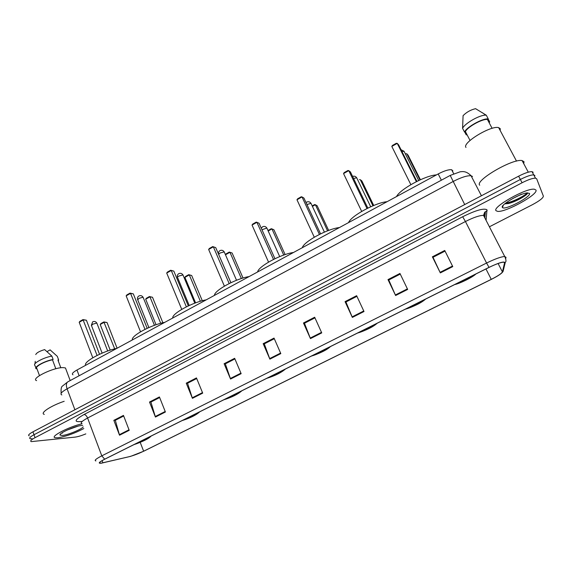 <?xml version="1.0" encoding="UTF-8"?>
<svg xmlns="http://www.w3.org/2000/svg" width="572" height="572" viewBox="0 0 572 572"><rect width="100%" height="100%" fill="white"/><g stroke="black" fill="none" stroke-linecap="round" stroke-linejoin="round"><path stroke-width="0.86" d="M73.016 374.803C71.443 374.002 72.758 372.408 76.963 370.012L438.195 173.945C444.201 170.821 448.684 169.419 451.651 169.741L452.867 170.885M502.638 206.063L503.024 205.97L502.638 206.063M514.65 201.401C519.791 198.827 524.024 196.203 527.355 193.536C524.024 196.203 519.791 198.827 514.65 201.401M533.183 172.272L532.01 171.643C529.157 171.571 524.696 173.087 518.611 176.19L32.954 431.824C29.043 433.962 27.792 435.299 29.193 435.843M532.01 171.643L533.755 174.896L534.927 175.511L533.755 174.896C530.909 174.846 526.447 176.369 520.356 179.472L34.005 434.741C30.087 436.872 28.829 438.202 30.23 438.724L32.125 438.76M57.865 437.78C65.952 436.457 74.61 433.376 83.827 428.55C74.61 433.376 65.952 436.457 57.865 437.78L55.212 437.752L57.865 437.78M496.053 210.703L497.526 211.34C505.183 212.784 538.631 194.38 535.95 190.033L534.327 189.21C526.168 187.809 491.798 207.264 496.053 210.703L497.526 211.34C505.183 212.784 538.631 194.38 535.95 190.033L534.327 189.21C526.168 187.809 491.798 207.264 496.053 210.703M101.58 463.077L100.107 463.191C98.599 462.905 100.179 461.561 104.84 459.159L489.067 267.41C495.767 264.157 500.6 262.398 503.56 262.148L504.597 262.798L502.409 271.914C501.558 273.538 497.84 276.019 491.255 279.358L143.629 451.208C138.338 453.746 133.512 455.569 129.15 456.692L101.58 463.077M101.337 463.198L130.645 456.356L143.772 451.186L491.298 279.393C496.918 276.569 500.593 274.253 502.323 272.436L504.94 262.634C504.182 261.132 498.877 262.705 489.017 267.367L104.676 459.187C98.827 462.255 97.712 463.592 101.337 463.198M489.403 226.791L532.375 204.719C539.532 200.879 543.193 198.019 543.371 196.139L536.665 178.757L535.506 178.164L533.755 174.896C530.909 174.846 526.447 176.369 520.356 179.472L34.005 434.741C30.087 436.872 28.829 438.202 30.23 438.724M452.774 266.602L444.73 250.464L432.375 256.807L440.326 272.901L452.774 266.602M445.052 251.108L433.004 257.293L440.326 272.901M433.054 257.264L432.375 256.807M407.657 289.432L399.957 273.452L387.995 279.594L395.609 295.524L407.657 289.432M400.264 274.088L388.76 279.994L395.609 295.524M388.831 279.958L387.995 279.594M364.007 311.518L356.628 295.695L345.052 301.637L352.345 317.417L364.007 311.518M356.921 296.332L345.938 301.966L352.345 317.417M346.024 301.923L345.052 301.637M321.743 332.897L314.671 317.231L303.46 322.987L310.453 338.61L321.743 332.897M314.957 317.86L304.468 323.244L310.453 338.61M304.569 323.187L303.46 322.987M129.215 430.316L123.459 415.401L113.842 420.341L119.527 435.213L129.215 430.316M123.695 415.994L115.315 420.291L119.527 435.213M115.494 420.198L113.842 420.341M165.408 412.004L159.416 396.939L149.506 402.03L155.427 417.052L165.408 412.004M159.66 397.54L150.901 402.037L155.427 417.052M151.065 401.952L149.506 402.03M202.702 393.128L196.461 377.92L186.25 383.168L192.421 398.334L202.702 393.128M196.711 378.528L187.552 383.233L192.421 398.334M187.709 383.154L186.25 383.168M241.155 373.673L234.649 358.315L224.117 363.72L230.552 379.043L241.155 373.673M234.913 358.93L225.332 363.849L230.552 379.043M225.468 363.778L224.117 363.72M280.816 353.61L274.038 338.095L263.17 343.672L269.877 359.144L280.816 353.61M274.31 338.717L264.285 343.858L269.877 359.144M264.407 343.801L263.17 343.672M82.061 423.823C69.319 426.49 49.299 436.929 55.212 437.752C49.299 436.929 69.319 426.49 82.061 423.823M535.506 178.164C532.668 178.128 528.199 179.658 522.1 182.754L35.049 437.666C31.131 439.789 29.866 441.112 31.26 441.62L75.197 437.101C77.949 436.736 81.496 435.664 85.821 433.891M64.186 401.287C50.672 405.827 39.518 413.263 44.294 414.385M66.152 369.798L65.465 367.96L63.392 367.632C54.025 367.045 30.094 378.685 36.601 380.63M82.69 425.504L81.524 425.518C75.325 425.847 58.437 433.376 60.039 435.092L62.348 435.456C67.696 435.035 80.952 429.615 83.226 426.934M67.103 430.08L77.799 426.219M61.597 433.118L62.327 433.211L61.869 432.925M58.158 360.667L60.818 367.782M58.43 361.375L58.551 359.681L57.3 356.335L50.129 349.878L47.018 351.616M58.551 359.681L57.922 360.024M55.813 368.761L52.502 359.838C44.78 361.154 34.349 366.945 36.865 368.482L39.468 375.589M52.502 359.838L53.132 359.488L51.88 356.12L44.659 349.599C39.482 351.158 36.515 352.817 35.757 354.576M51.88 356.12C43.858 357.357 32.547 363.477 34.821 365.301L35.879 367.832M53.132 359.488C44.788 360.81 33.176 367.253 36.243 368.826L36.865 368.482M62.327 433.211L61.654 433.076M134.742 444.237C142.871 441.405 147.705 438.996 149.235 437.001M116.802 348.391C102.617 351.215 83.069 361.89 85.657 365.293M79.193 322.272L79.958 321.285L82.976 319.591L86.401 320.227L83.419 319.891L79.193 322.272L92.793 357.765M82.976 319.591L97.09 355.434M86.401 320.227L99.521 354.268M100.207 324.503L100.929 323.552L103.854 321.929L107.05 322.529L104.304 322.222L100.207 324.503L110.189 350.164M103.854 321.929L114.707 348.877M107.05 322.529L117.103 348.226M523.759 163.706L524.016 161.719L522.086 160.575C512.576 158.344 474.495 180.716 479.715 185.214M500.171 130.48L500.25 128.7L498.648 127.627C490.948 125.196 461.697 143.1 465.987 147.44M521.478 194.223L512.834 198.477M504.769 203.818L508.186 203.582C515.536 202.016 527.763 194.895 527.57 193.014L527.52 192.857M502.373 207.429L502.481 207.557C504.761 210.675 531.61 196.639 529.472 193.386L526.762 192.943C519.083 193.851 499.957 205.284 502.373 207.429M488.159 118.997L489.711 121.915L488.931 122.344M466.916 134.484L466.223 134.863L467.124 134.87M489.16 122.773L489.711 121.915M466.223 134.863L464.707 131.968M492.127 128.35L487.387 119.426C482.26 118.754 467.503 126.941 465.401 131.581L470.041 140.447M487.387 119.426L488.273 118.94L486.293 115.208L475.575 108.673C470.735 109.803 466.566 112.133 463.077 115.666L462.591 128.357L464.528 132.06L465.401 131.581M486.293 115.208L485.814 115.172C480.001 114.679 464.485 123.523 462.591 128.357M488.273 118.94C482.925 117.982 466.502 127.098 464.528 132.06M527.048 192.9C525.639 195.359 512.419 202.231 505.562 203.16M527.312 193.601C525.754 195.982 514.013 202.152 507.042 203.553L505.069 203.868M182.954 420.177C190.991 417.417 196.017 414.907 198.034 412.648M164.786 322.343C150.987 324.86 130.63 335.978 132.389 339.925M126.155 295.853L126.905 294.873L130.044 293.107L133.319 293.872L130.552 293.379L126.155 295.853L140.519 331.789M130.044 293.107L130.552 293.379L144.995 329.358M133.319 293.872L147.168 328.314M145.688 299.185L146.396 298.241L149.428 296.546L152.495 297.268L149.943 296.818L145.688 299.185L156.049 324.753M149.428 296.546L149.943 296.818L160.718 323.316M152.495 297.268L162.877 322.758M224.574 399.406C232.532 396.703 237.73 394.108 240.176 391.62M206.227 299.85C192.778 302.095 171.714 313.599 172.73 318.032M166.702 273.044L167.432 272.065L170.678 270.241L173.831 271.121L171.25 270.492L166.702 273.044L181.739 309.352M170.678 270.241L171.25 270.492L186.365 306.842M173.831 271.121L188.31 305.898M184.906 277.356L185.585 276.419L188.724 274.667L191.67 275.497L189.296 274.917L184.906 277.356L195.588 302.874M188.724 274.667L189.296 274.917L200.386 301.28M191.67 275.497L202.302 300.743M267.632 377.92C275.497 375.289 280.873 372.601 283.776 369.862M249.099 276.583C236.036 278.528 214.214 290.447 214.443 295.388M208.637 249.456L209.352 248.477L212.705 246.589L215.715 247.597L213.342 246.811L208.637 249.456L224.388 286.143M212.705 246.589L213.342 246.811L229.172 283.54M215.715 247.597L230.873 282.711M225.454 254.74L226.069 253.875L229.308 252.073L232.125 253.01L229.944 252.288L241.37 278.543M229.308 252.073L229.944 252.288L225.475 254.776M232.125 253.01L243.028 278.028M312.198 355.677C317.803 354.19 327.67 349.277 328.907 347.34M293.472 252.502C280.831 254.125 258.222 266.473 257.6 271.972M274.932 258.716L259.059 223.252L256.907 222.308L252.037 225.046L268.54 262.112M252.037 225.046L252.724 224.074L256.199 222.115L256.907 222.308L273.495 259.416M285.121 254.597L273.924 229.78L271.95 228.914L283.733 255.062M268.018 230.516L271.25 228.721L271.95 228.914L268.225 230.981M358.344 332.647C363.756 331.281 373.981 326.19 375.661 324.009M339.425 227.556C327.241 228.836 303.803 241.641 302.273 247.719M320.563 233.855L303.932 198.048L302.023 196.932L296.975 199.771L314.278 237.216M296.975 199.771L297.64 198.799L301.237 196.775L302.023 196.932L319.412 234.42M328.657 230.416L317.138 205.756L315.387 204.733L327.563 230.823M312.269 205.877L314.614 204.569L315.387 204.733L312.491 206.349M406.17 308.78C411.368 307.543 421.957 302.266 424.117 299.828M387.051 201.702C375.375 202.617 351.051 215.901 348.548 222.608M367.846 208.101L350.421 171.936L348.77 170.642L343.543 173.581L361.683 211.411M343.543 173.581L344.172 172.608L347.905 170.513L348.77 170.642L367.009 208.515M373.731 205.47L361.84 180.909L360.324 179.722L372.937 205.798M359.481 179.587L360.324 179.722M455.755 284.034C460.725 282.94 471.707 277.47 474.374 274.746M436.443 174.896C425.311 175.404 400.064 189.203 396.51 196.575M416.888 181.388L398.612 144.873L397.24 143.372L391.813 146.425L410.86 184.649M391.813 146.425L392.421 145.46L396.289 143.286L397.24 143.372L416.38 181.639M420.42 179.73L408.108 155.198L406.849 153.825L419.948 179.944M405.927 153.725L406.849 153.825M79.129 375.747L76.963 370.012M441.369 180.194L438.195 173.945M472.508 176.491L471.078 175.761C467.117 175.454 461.082 177.399 452.967 181.589L67.096 388.81C61.519 391.949 59.76 393.994 61.833 394.93M74.889 409.752L67.096 388.81C65.952 385.392 66.166 383.09 67.725 381.903L67.896 381.81M70.907 411.854L470.942 201.287M32.954 431.824L35.049 437.666M518.611 176.19L522.1 182.754M61.161 393.271C60.832 389.082 61.283 386.665 62.52 386.028L67.725 381.903L450.214 175.418L464.707 204.561M481.431 195.76L471.078 175.761C466.044 170.706 462.662 171.586 460.188 171.779L450.236 175.411M81.667 421.471C73.581 422.351 74.367 420.034 84.027 414.514L462.676 216.738L465.444 221.521L87.595 418.018C81.882 421.114 80.023 423.001 82.01 423.688M462.676 216.738C475.74 210.296 483.833 207.979 486.965 209.788L486.078 220.327M484.827 215.901L483.526 215.379C479.693 215.337 473.666 217.381 465.444 221.521L486.572 263.034C494.944 258.952 500.986 256.764 504.704 256.478L506.013 257.336L505.734 258.501M502.731 271.764L504.046 267.453M504.94 262.634L505.305 262.276C506.37 261.618 506.17 259.688 504.704 256.478L483.526 215.379L484.72 212.183L487.172 210.646M489.017 267.367L486.572 263.034L101.787 455.841L104.676 459.187M95.91 460.925C94.008 460.546 95.974 458.851 101.787 455.841L87.595 418.018C86.629 415.815 85.442 414.65 84.027 414.514M484.856 217.953L484.999 216.566M484.598 215.358L485.406 212.083L484.97 216.18M491.255 279.358L485.971 268.954M502.409 271.914L498.105 263.506M504.597 262.798L504.318 262.255M102.903 462.805L102.088 460.639M143.629 451.208L140.204 442.37M280.587 353.074L269.662 358.601M240.934 373.144L230.344 378.507M202.488 392.606L192.228 397.805M165.201 411.482L155.248 416.523M129.015 429.801L119.355 434.691M321.5 332.361L310.224 338.066M363.749 310.975L352.102 316.867M407.393 288.881L395.359 294.973M452.502 266.044L440.054 272.343M134.205 444.501C140.912 442.513 150.393 437.787 149.778 436.736M102.131 353.124L91.527 325.675L92.571 324.252L96.589 323.101L97.054 323.595M513.141 201.659C519.033 198.813 523.823 195.881 527.513 192.85M502.538 206.235L502.974 206.12M520.97 198.055L526.905 194.058M182.396 420.456C188.917 418.582 198.77 413.678 198.598 412.369M148.884 327.541L137.773 299.942L138.924 298.37L142.921 297.247L143.3 297.762M224.002 399.692C230.344 397.933 240.54 392.857 240.755 391.334M189.218 305.477L177.663 277.749C177.127 277.427 177.542 276.848 178.914 276.033L182.883 274.946L183.204 275.468M267.038 378.214C273.194 376.569 283.733 371.321 284.377 369.562M218.64 254.361L220.249 252.946L224.195 251.894L224.453 252.424M230.916 282.697L218.826 254.797M311.583 355.984C317.531 354.476 328.435 349.042 329.529 347.025M261.969 229.751L266.867 228.035L267.11 228.578M357.707 332.968C363.427 331.588 374.724 325.968 376.304 323.688M306.942 204.533L310.996 203.339L311.254 203.897M405.505 309.109C410.982 307.886 422.687 302.059 424.789 299.492M353.582 178.5L356.692 177.763L356.971 178.335M455.069 284.377C460.281 283.312 472.408 277.27 475.067 274.396M401.98 151.594L404.039 151.265L404.332 151.845M453.696 173.738L451.651 169.741M100.107 463.191L99.778 462.312M502.323 272.436L503.081 271.421L505.305 262.276M60.603 433.926L60.039 435.092M65.465 367.96L70.184 380.573M35.235 361.318L34.978 363.799M133.998 444.608C143.15 441.47 148.863 438.617 151.137 436.057M107.686 350.993L96.89 323.173C95.839 321.528 94.43 321.078 92.671 321.822L91.356 325.268M522.086 160.575L528.292 172.172M498.648 127.627L516.516 161.118M503.274 205.241L502.481 207.557M482.539 112.82L485.814 115.172M508.186 203.582L507.042 203.553M182.175 420.563C190.262 418.032 196.139 415.1 199.821 411.761M154.447 325.318L143.114 297.304C142.042 295.667 140.633 295.223 138.896 295.967C137.623 296.804 137.187 297.983 137.58 299.492M223.766 399.807C231.932 397.261 237.966 394.244 241.877 390.769M194.802 303.167L182.997 274.982C181.91 273.359 180.495 272.915 178.771 273.659C177.477 274.517 177.034 275.718 177.456 277.27M266.788 378.342C275.06 375.761 281.267 372.665 285.414 369.047M236.529 280.273L224.224 251.902C223.116 250.293 221.7 249.864 219.977 250.6C218.654 251.48 218.211 252.717 218.654 254.311M330.494 346.546C326.927 349.907 320.534 353.096 311.311 356.12M279.701 256.599L266.867 228.035C265.737 226.44 264.314 226.019 262.598 226.755L261.29 228.235M377.198 323.237C373.23 326.819 366.638 330.115 357.414 333.111M324.395 232.11L310.996 203.339C309.845 201.759 308.408 201.337 306.692 202.088L306.034 202.574M425.625 299.07C421.428 302.803 414.621 306.206 405.191 309.273M370.699 206.764L356.692 177.763C355.62 176.29 354.247 175.84 352.588 176.426M475.861 274.002C472.644 277.327 459.395 283.719 454.711 284.556M418.697 180.516L404.039 151.265L401.022 149.685"/></g></svg>
